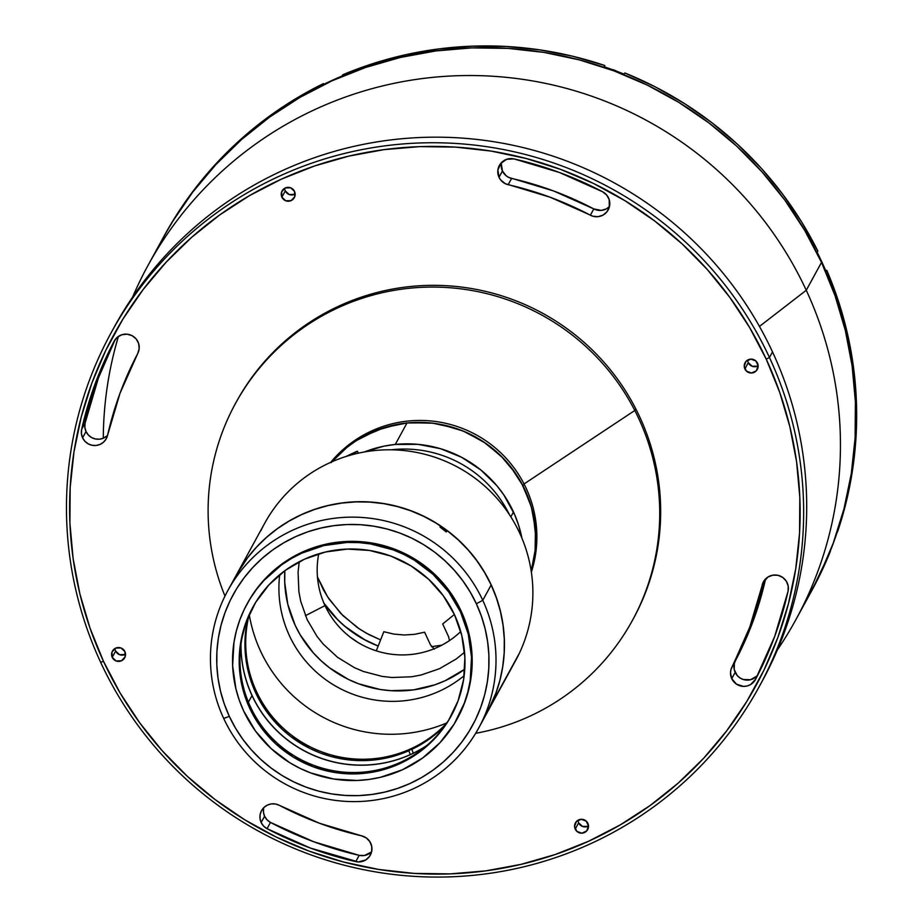<?xml version="1.0" encoding="UTF-8"?>
<svg xmlns="http://www.w3.org/2000/svg" width="923" height="923" viewBox="0 0 923 923"><rect width="100%" height="100%" fill="white"/><g stroke="black" fill="none" stroke-linecap="round" stroke-linejoin="round"><path stroke-width="1.38" d="M758.891 687.22L761.948 681.647A369.2 366.558 -151.3 0 0 772.505 351.905L769.447 357.478A369.2 366.558 28.7 0 1 758.891 687.22A369.2 366.558 28.7 0 1 423.311 876.815A369.2 366.558 28.7 0 1 100.665 662.345A369.2 366.558 -151.3 0 0 590.109 843.945A369.2 366.558 -151.3 0 0 769.447 357.478L766.252 359.197A365.877 363.258 28.7 0 1 588.528 841.28A365.877 363.258 28.7 0 1 103.491 661.318L100.665 662.345L103.491 661.318A365.877 363.258 28.7 0 1 281.215 179.235A365.877 363.258 28.7 0 1 766.252 359.197L769.447 357.478A369.2 366.558 -151.3 0 0 280.004 175.878A369.2 366.558 -151.3 0 0 100.665 662.345A369.2 366.558 28.7 0 1 111.222 332.603A369.2 366.558 28.7 0 1 446.801 143.007A369.2 366.558 28.7 0 1 769.447 357.478L772.505 351.905A369.2 366.558 28.7 0 1 760.402 684.428M806.252 290.26L759.456 326.43L806.252 290.26A369.2 366.558 28.7 0 1 795.695 620.002A369.2 366.558 28.7 0 1 777.328 650.011A369.2 366.558 -151.3 0 0 806.252 290.26L821.505 262.397L806.252 290.26A369.2 366.558 -151.3 0 0 465.919 75.548A369.2 366.558 -151.3 0 0 132.647 297.021A369.2 366.558 28.7 0 1 148.026 265.386A369.2 366.558 28.7 0 1 483.606 75.79A369.2 366.558 28.7 0 1 806.252 290.26M811.755 590.674L830.365 551.354A369.2 366.558 -151.3 0 1 811.905 590.397L810.959 592.139A369.2 366.558 -151.3 0 0 821.505 262.397A369.2 366.558 -151.3 0 0 498.87 47.927A369.2 366.558 -151.3 0 0 163.279 237.523A369.2 366.558 28.7 0 1 498.87 47.927A369.2 366.558 28.7 0 1 821.505 262.397A369.2 366.558 28.7 0 1 810.959 592.139L795.695 620.002M501.547 162.517A13.303 13.21 -151.3 0 0 511.596 178.427L508.169 184.692A13.303 13.21 28.7 0 1 499.02 177.297L502.447 171.02L499.02 177.297L500.601 179.881L505.296 183.677L550.258 197.268L592.785 216.178L597.954 216.674L602.892 215.163L606.873 211.875L609.272 207.317L609.203 199.633L606.723 195.088L602.696 191.822L559.396 172.474L513.973 158.906L506.692 159.287L500.728 163.429L497.889 170.109L499.02 177.297A13.303 13.21 28.7 0 1 513.973 158.906A362.543 359.958 28.7 0 1 602.696 191.822A13.303 13.21 28.7 0 1 608.199 209.902A13.303 13.21 28.7 0 1 590.374 215.197L593.801 208.921A13.303 13.21 -151.3 0 0 609.48 206.521L606.33 208.886L601.381 210.398L593.801 208.921A335.937 333.538 -151.3 0 0 511.596 178.427L508.169 184.692A335.937 333.538 28.7 0 1 590.374 215.197L593.801 208.921L553.685 190.992L508.735 177.412L506.162 175.785L502.447 171.02L501.316 163.844M106.906 435.956L103.457 438.16L99.476 439.198L95.369 438.979L91.515 437.514L88.296 434.952L86.012 431.526L84.858 427.372L85.101 423.069L98.449 377.899L115.237 339.468A362.543 359.958 -151.3 0 0 85.101 423.069L81.662 429.333L81.42 433.637L82.574 437.802A13.303 13.21 28.7 0 1 81.662 429.333L85.101 423.069A13.303 13.21 -151.3 0 0 86.012 431.526L82.574 437.802L84.87 441.217L88.089 443.778L91.942 445.244L96.05 445.474L100.019 444.436L103.468 442.232L106.076 439.083L107.587 435.275A13.303 13.21 28.7 0 1 82.574 437.802L86.012 431.526A13.303 13.21 -151.3 0 0 107.576 435.321M263.69 807.729A13.303 13.21 -151.3 0 0 270.474 822.428L267.047 828.692A13.303 13.21 28.7 0 1 261.151 822.508L264.589 816.232L261.151 822.508A13.303 13.21 28.7 0 1 279.357 805.329L275.469 803.991L271.35 803.898L267.416 805.064L264.036 807.383L261.532 810.613L260.159 814.467L260.021 818.563L261.151 822.508L263.586 826.085L267.047 828.692L270.474 822.428A362.543 359.958 -151.3 0 0 359.197 855.344A13.303 13.21 -151.3 0 0 371.623 851.733M284.665 188.28A6.98 6.934 -151.3 0 0 285.299 190.899L281.873 197.164A6.98 6.934 28.7 0 1 288.414 187.346A6.98 6.934 28.7 0 1 294.322 197.637A6.98 6.934 28.7 0 1 281.873 197.164L285.299 190.899A6.98 6.934 -151.3 0 0 295.164 194.026M578.006 820.224A6.98 6.934 -151.3 0 0 578.64 822.855L575.214 829.119A6.98 6.934 28.7 0 1 581.755 819.289A6.98 6.934 28.7 0 1 587.663 829.592A6.98 6.934 28.7 0 1 575.214 829.119L578.64 822.855A6.98 6.934 -151.3 0 0 588.505 825.97L586.255 821.147L581.248 819.289L576.402 821.505L574.567 826.477L576.817 831.311L581.825 833.181L586.67 830.965L588.505 825.993M756.848 676.063L750.561 679.72L743.269 679.501L739.946 677.909L737.165 675.474L734.223 669.51L734.362 663.499L735.458 660.683A13.303 13.21 -151.3 0 0 735.17 672.382L731.743 678.647A13.303 13.21 28.7 0 1 732.02 666.948L753.214 620.833L765.582 578.975L762.144 585.24A335.937 333.538 28.7 0 1 732.02 666.948L735.458 660.683A335.937 333.538 -151.3 0 0 765.582 578.975A13.303 13.21 -151.3 0 0 765.582 578.975L762.144 585.24A13.303 13.21 28.7 0 1 779.773 575.86A13.303 13.21 28.7 0 1 788.069 591.182A362.543 359.958 28.7 0 1 755.556 679.363A13.303 13.21 28.7 0 1 731.743 678.647L735.17 672.382A13.303 13.21 -151.3 0 0 757.933 674.782M115.017 648.442A6.98 6.934 -151.3 0 0 115.652 651.073L112.225 657.338A6.98 6.934 28.7 0 1 118.767 647.519A6.98 6.934 28.7 0 1 124.674 657.811A6.98 6.934 28.7 0 1 112.225 657.338L115.652 651.073A6.98 6.934 -151.3 0 0 125.516 654.199M747.653 360.051A6.98 6.934 -151.3 0 0 748.288 362.681L744.861 368.946A6.98 6.934 28.7 0 1 751.403 359.128A6.98 6.934 28.7 0 1 757.31 369.419A6.98 6.934 28.7 0 1 744.861 368.946L748.288 362.681A6.98 6.934 -151.3 0 0 758.152 365.808L755.902 360.985L750.895 359.116L746.049 361.331L744.215 366.304L746.465 371.15L751.472 373.007L756.318 370.804L758.152 365.82M355.759 861.609L359.197 855.344L355.759 861.609A362.543 359.958 28.7 0 1 267.047 828.692L310.336 848.041L358.355 861.944L365.785 859.936L369.535 856.394L371.634 851.687L371.75 846.529L369.881 841.707L366.304 837.946L361.574 835.823A13.303 13.21 28.7 0 1 370.342 855.113A13.303 13.21 28.7 0 1 355.759 861.609M361.574 835.823A335.937 333.538 28.7 0 1 279.357 805.329L319.473 823.258L361.574 835.823M137.712 353.567L139.177 348.629L138.623 343.483L136.143 338.937L132.104 335.672L127.132 334.195L121.974 334.714L117.429 337.16L114.175 341.152A13.303 13.21 28.7 0 1 132.197 335.73A13.303 13.21 28.7 0 1 137.712 353.567A335.937 333.538 28.7 0 0 107.587 435.275L119.955 393.417L137.712 353.567M81.662 429.333A362.543 359.958 28.7 0 1 114.175 341.152L95.011 384.164L81.662 429.333M766.252 359.197L779.716 392.367L789.857 426.68L796.584 461.788L799.826 497.37L799.549 533.079L795.764 568.556L788.507 603.48L777.835 637.505L763.875 670.306L746.73 701.572L726.586 730.981L703.638 758.279L678.105 783.177L650.219 805.444L620.268 824.885L588.528 841.28L555.3 854.49L520.918 864.39L485.717 870.874L450.009 873.896L414.173 873.4L378.522 869.42L343.414 861.978L309.193 851.144L276.185 837.034L244.699 819.774L215.047 799.526L187.519 776.497L162.356 750.907L139.835 722.997L120.14 693.046L103.491 661.318L90.027 628.148L79.874 593.847L73.148 558.727L69.906 523.145L70.183 487.448L73.967 451.958L81.236 417.034L91.896 383.01L105.868 350.209L123.001 318.954L143.146 289.534L166.094 262.247L191.638 237.349L219.512 215.071L249.475 195.641L281.215 179.235L314.431 166.025L348.813 156.125L384.026 149.641L419.723 146.63L455.57 147.115L491.209 151.095L526.318 158.548L560.538 169.371L593.547 183.492L625.033 200.752L654.684 220.989L682.224 244.018L707.376 269.608L729.908 297.518L749.591 327.48L766.252 359.197M294.529 191.407L290.595 187.773L285.265 187.969L281.653 191.857L281.873 197.164L285.795 200.799L291.126 200.603L294.749 196.714L294.529 191.407M788.069 591.182L788.196 586.024L786.327 581.202L782.75 577.44L778.008 575.317L772.828 575.167L767.994 577.002L762.963 582.782L749.776 627.098L730.935 669.763L730.508 672.763L731.743 678.647L736.508 684.174L743.476 686.389L747.134 685.985L750.537 684.601L755.556 679.363L774.72 636.351L788.069 591.182M124.882 651.569L120.948 647.946L115.617 648.142L112.006 652.03L112.225 657.338L116.148 660.96L121.478 660.776L125.101 656.888L124.882 651.569M103.284 438.24A369.2 366.558 28.7 0 1 118.409 336.422A369.2 366.558 -151.3 0 0 103.284 438.24M371.265 852.079L364.377 855.506L359.197 855.344L313.774 841.776L270.474 822.428L267.024 819.809L264.589 816.232L263.459 812.286L263.586 808.202M757.552 366.119L752.222 366.304L748.288 362.681M294.564 194.338L289.234 194.522L285.299 190.899M124.917 654.511L119.586 654.695L115.652 651.073M587.905 826.281L582.575 826.477L578.64 822.855M112.756 329.823A369.2 366.558 28.7 0 1 448.255 137.377A369.2 366.558 28.7 0 1 772.505 351.905A369.2 366.558 -151.3 0 0 449.859 137.435A369.2 366.558 -151.3 0 0 114.279 327.03L111.222 332.603M632.301 620.625L633.259 618.883A226.181 224.554 -151.3 0 0 635.739 408.739L634.793 410.481A226.181 224.554 28.7 0 1 632.301 620.625A226.181 224.554 28.7 0 1 475.657 733.3A226.181 224.554 -151.3 0 0 634.793 410.481L524.045 483.952A116.413 115.583 28.7 0 1 531.36 572.145A116.413 115.583 -151.3 0 0 524.045 483.952L523.006 485.879A116.413 115.583 28.7 0 1 531.21 571.141A116.413 115.583 -151.3 0 0 407.02 422.965A116.413 115.583 -151.3 0 0 331.68 461.892A116.413 115.583 28.7 0 1 523.006 485.879L531.371 507.027L535.444 529.387L535.063 552.081L531.21 571.141M323.65 602.857L338.279 620.348L346.817 627.94L365.889 640.47L378.176 646.042A116.413 115.583 28.7 0 1 324.077 603.48A116.413 115.583 -151.3 0 0 378.176 646.042L363.131 638.97L344.406 625.944L336.076 618.122L324.077 603.48M330.999 462.677L347.371 446.997L356.647 440.433L376.919 430.199L398.828 424.095L410.135 422.688L432.91 423.196L455.177 428.122L465.861 432.195L485.763 443.34L503.139 458.131L510.661 466.726L523.006 485.879L524.045 483.952A116.413 115.583 -151.3 0 0 330.746 462.308A116.413 115.583 28.7 0 1 524.045 483.952L634.793 410.481A226.181 224.554 -151.3 0 0 339.433 307.14A226.181 224.554 -151.3 0 0 224.981 596.062A226.181 224.554 28.7 0 1 235.527 403.386A226.181 224.554 28.7 0 1 436.579 287.111A226.181 224.554 28.7 0 1 634.793 410.481L635.739 408.739A226.181 224.554 -151.3 0 0 437.537 285.369A226.181 224.554 -151.3 0 0 236.484 401.643L235.527 403.386M317.454 577.002L327.503 596.708L340.852 613.553L357.236 627.502L366.362 633.213L380.611 639.904L368.958 634.62L359.67 629.151L342.929 615.641L329.13 599.165L323.512 589.993L317.454 577.002M431.583 646.7L441.886 645.142M531.175 571.256L535.386 548.977L535.825 537.624L533.356 515.057L530.471 504.039L521.541 483.11L515.576 473.395L500.935 455.916L483.179 441.586L462.977 430.972L441.102 424.488L429.806 422.861L407.02 422.965L395.263 444.448A116.413 115.583 28.7 0 1 521.933 538.213A116.413 115.583 -151.3 0 0 513.488 511.977A116.413 115.583 -151.3 0 0 364.412 451.97A116.413 115.583 28.7 0 1 395.263 444.448L407.02 422.965L384.718 427.487L363.766 436.256L354.04 442.14L344.948 448.947L331.68 461.892M442.094 645.096L431.479 646.711M364.412 451.97L383.991 446.155L395.263 444.448L418.038 444.344L440.433 448.682L461.569 457.277L480.641 469.795L496.92 485.775L503.808 494.878L514.757 514.849L518.714 525.522L521.933 538.213M821.793 261.867L821.505 262.397L821.793 261.867A369.2 366.558 28.7 0 1 826.131 271.57A369.2 366.558 -151.3 0 0 821.793 261.867A369.2 366.558 -151.3 0 0 817.19 252.302A369.2 366.558 28.7 0 1 821.793 261.867M826.8 270.347L826.131 271.57L826.8 270.347L825.797 270.797L826.8 270.347A369.2 366.558 -151.3 0 1 837.669 531.521L846.841 499.458L853.037 466.692L856.209 433.475L856.348 400.086L853.429 366.8L847.499 333.907L838.603 301.671L826.8 270.347M836.999 532.744L837.669 531.521L836.999 532.744A369.2 366.558 -151.3 0 1 829.696 552.577L830.365 551.354L829.696 552.577M624.144 74.163L624.813 72.952L655.342 86.912L684.485 103.584L712.002 122.805L737.673 144.426L761.279 168.274L782.623 194.142L801.533 221.82L817.859 251.091L817.19 252.302L817.859 251.091A369.2 366.558 -151.3 0 0 624.813 72.952L624.144 74.163A369.2 366.558 -151.3 0 0 604.184 66.768L604.853 65.545A369.2 366.558 -151.3 0 0 342.721 74.798L342.052 76.021A369.2 366.558 -151.3 0 0 322.773 84.812L323.442 83.589L323.777 84.316L323.442 83.589A369.2 366.558 -151.3 0 0 164.236 235.78L148.026 265.386M604.184 66.768L604.853 65.545L604.38 66.825L604.853 65.545L572.618 56.222L539.678 49.854L506.312 46.485L472.784 46.15L439.394 48.85L406.408 54.561L374.092 63.237L342.721 74.798L342.052 76.021M322.773 84.812L323.442 83.589L294.172 99.672L266.493 118.34L240.649 139.454L216.859 162.817L195.307 188.257L176.166 215.555L164.086 236.057M163.071 237.915L172.416 221.785L192.745 192.099L215.901 164.559L241.676 139.431L269.804 116.956L300.033 97.353L332.061 80.797L365.589 67.471L400.282 57.48L435.818 50.938L471.838 47.892L508.008 48.388L543.97 52.403L579.402 59.914L613.933 70.852L647.242 85.089L679.016 102.511L708.933 122.932L736.716 146.169L762.098 171.99L784.838 200.153L804.706 230.392L821.505 262.397L835.096 295.868L845.33 330.492L852.125 365.923L855.39 401.828L855.113 437.848L851.294 473.661L843.968 508.896L833.204 543.232L819.116 576.333L803.022 605.903M513.488 511.977L510.834 516.834L513.488 511.977M391.087 449.813A116.413 115.583 28.7 0 1 509.381 514.584A116.413 115.583 -151.3 0 0 391.087 449.813M612.41 69.652A9.149 9.08 28.7 0 1 616.333 71.117A9.149 9.08 -151.3 0 0 612.41 69.652M821.17 260.528A9.149 9.08 28.7 0 1 821.862 262.017A9.149 9.08 -151.3 0 0 821.17 260.528M449.489 640.597L448.566 636.639L442.682 623.96L454.381 614.487M376.284 650.842L383.841 631.713L393.902 634.101L404.205 634.989L414.508 634.343L424.603 632.197L430.487 644.877L434.341 649.204M487.125 712.625L515.542 660.718A143.019 142.004 -151.3 0 0 519.268 653.426L490.851 705.322A143.019 142.004 28.7 0 1 487.159 712.568M249.268 614.683A143.019 142.004 -151.3 0 0 446.882 722.882A143.019 142.004 28.7 0 1 249.268 614.683M260.921 530.644A143.019 142.004 28.7 0 1 450.943 463.727A143.019 142.004 28.7 0 1 519.268 653.426A143.019 142.004 28.7 0 1 511.4 667.79M279.727 574.694A113.091 112.283 -151.3 0 0 337.887 687.381A113.091 112.283 -151.3 0 0 464.165 675.671A113.091 112.283 28.7 0 1 337.887 687.381A113.091 112.283 28.7 0 1 279.727 574.694M284.849 570.702A113.091 112.283 -151.3 0 0 343.61 676.94A113.091 112.283 -151.3 0 0 464.765 669.21A113.091 112.283 28.7 0 1 295.106 625.148A113.091 112.283 28.7 0 1 284.849 570.702L284.722 582.436L287.803 604.288L295.106 625.148L300.252 634.943L313.301 652.838L321.077 660.741L329.592 667.86L348.479 679.455L358.689 683.816L380.114 689.469L391.133 690.692L413.25 689.919L434.756 684.854L445.024 680.77L464.765 669.21M236.253 575.191A143.019 142.004 28.7 0 1 426.253 517.468A143.019 142.004 28.7 0 1 490.851 705.322L519.268 653.426A143.019 142.004 -151.3 0 0 454.647 465.55A143.019 142.004 -151.3 0 0 264.647 523.353L236.23 575.248M236.207 575.294L246.856 558.692L255.729 547.939L265.628 538.121L276.439 529.306L288.08 521.61L300.425 515.08L313.37 509.796L326.765 505.804L340.506 503.15L354.455 501.835L368.462 501.904L382.41 503.335L396.152 506.116L409.57 510.234L422.526 515.634L434.895 522.268L446.559 530.067L457.404 538.974L467.326 548.885L476.233 559.719L484.033 571.36L490.655 583.694L496.043 596.616L500.128 609.999L502.885 623.694L504.281 637.597L504.304 651.557L502.954 665.437L500.243 679.12L496.193 692.458L487.102 712.671M464.546 652.273L456.262 658.953L439.44 668.725L421.003 675.036L411.393 676.801L391.883 677.494L382.168 676.409L363.258 671.425L354.259 667.571L337.576 657.338L323.212 644.081L317.062 636.466L307.151 619.656L300.713 601.242L298.879 591.666L298.071 572.225L299.237 561.761M255.729 692.931A116.413 115.583 28.7 0 1 248.056 617.568L245.103 638.116L245.068 649.377L246.118 660.591L251.483 682.478L255.729 692.931L256.49 691.535L255.729 692.931L267.174 712.383L282.161 729.297L290.814 736.589L310.024 748.518L320.408 753.041L331.172 756.537L353.44 760.333L376.007 759.779L398.021 754.887L408.543 750.861A116.413 115.583 28.7 0 1 255.729 692.931M249.072 615.133A116.413 115.583 -151.3 0 0 256.49 691.535A116.413 115.583 -151.3 0 0 446.605 723.286M410.285 754.599L408.739 750.514A116.413 115.583 28.7 0 0 411.75 749.141L413.285 753.203M445.105 725.443A116.413 115.583 28.7 0 1 411.566 749.488L430.856 737.939L445.105 725.443M349.852 636.939L356.474 641.37M318.758 553.812A84.812 84.212 -151.3 0 0 325.023 605.603L305.421 615.687L325.023 605.603A84.812 84.212 -151.3 0 0 460.727 631.54M345.687 456.585L357.489 451.278L358.343 453.17L357.489 451.324L348.802 455.766M345.629 456.631L356.682 451.405L349.829 455.327M478.679 728.062L487.067 712.729A143.019 142.004 -151.3 0 0 491.163 584.986L482.764 600.319A143.019 142.004 28.7 0 1 478.679 728.062A143.019 142.004 28.7 0 1 348.675 801.51A143.019 142.004 28.7 0 1 223.689 718.429A143.019 142.004 -151.3 0 0 413.296 788.773A143.019 142.004 -151.3 0 0 482.764 600.319L476.36 603.757A136.373 135.393 28.7 0 1 410.112 783.454A136.373 135.393 28.7 0 1 229.331 716.375L223.689 718.429L229.331 716.375L224.312 704.007L220.528 691.223L218.024 678.128L216.813 664.872L216.917 651.569L218.324 638.335L221.035 625.321L225.004 612.641L230.219 600.412L236.6 588.759L244.11 577.798L252.671 567.622L262.19 558.346L272.573 550.039L283.742 542.805L295.579 536.69L307.959 531.763L320.766 528.071L333.895 525.66L347.198 524.529L360.558 524.714L373.85 526.202L386.933 528.971L399.682 533.009L411.993 538.271L423.726 544.708L434.779 552.254L445.036 560.838L454.416 570.368L462.815 580.775L470.153 591.943L476.36 603.757L481.379 616.126L485.163 628.909L487.667 642.004L488.878 655.261L488.775 668.575L487.367 681.797L484.656 694.811L480.675 707.503L475.472 719.721L469.08 731.374L461.581 742.334L453.02 752.51L443.502 761.787L433.118 770.094L421.949 777.339L410.112 783.454L397.732 788.369L384.914 792.061L371.796 794.484L358.493 795.603L345.133 795.418L331.842 793.942L318.758 791.161L306.009 787.123L293.699 781.862L281.965 775.435L270.912 767.89L260.644 759.306L251.275 749.764L242.876 739.358L235.538 728.201L229.331 716.375A136.373 135.393 28.7 0 1 295.579 536.69A136.373 135.393 28.7 0 1 476.36 603.757L482.764 600.319A143.019 142.004 -151.3 0 0 293.156 529.975A143.019 142.004 -151.3 0 0 223.689 718.429A143.019 142.004 28.7 0 1 227.773 590.685A143.019 142.004 28.7 0 1 357.778 517.238A143.019 142.004 28.7 0 1 482.764 600.319L491.163 584.986A143.019 142.004 -151.3 0 0 366.166 501.904A143.019 142.004 -151.3 0 0 236.173 575.352L227.773 590.685M446.467 531.867L440.029 527.079L446.121 531.844M483.537 718.821L490.228 706.603L495.686 693.784L499.862 680.482L502.7 666.833L504.177 652.953L504.281 639.004L503.023 625.09L500.393 611.372L496.424 597.954L491.163 584.986L484.644 572.595L476.949 560.872L468.146 549.97L458.316 539.967L447.551 530.967L435.956 523.053L423.645 516.303L410.747 510.788L397.363 506.554L383.645 503.646L369.708 502.089L355.701 501.893L341.741 503.07L327.977 505.608L314.547 509.473L301.556 514.642L289.153 521.057L277.442 528.648L266.539 537.359L256.559 547.085L247.583 557.757L236.092 575.502M252.025 695.573L248.414 702.172L252.025 695.573A119.736 118.882 -151.3 0 0 426.241 745.969A119.736 118.882 28.7 0 1 252.025 695.573A119.736 118.882 28.7 0 1 240.938 644.508A119.736 118.882 -151.3 0 0 252.025 695.573L252.025 695.573M250.421 706.764A113.091 112.283 28.7 0 1 253.271 606.446A113.091 112.283 -151.3 0 0 250.421 706.764L249.66 708.149A113.091 112.283 28.7 0 1 252.89 607.149A113.091 112.283 28.7 0 1 355.678 549.081A113.091 112.283 28.7 0 1 454.508 614.764L443.271 595.704L428.537 579.171L410.862 565.799L390.925 556.096L369.5 550.443L347.406 549.07L325.484 552L304.59 559.142L285.519 570.218L269.008 584.801L255.683 602.327L246.072 622.125L240.534 643.446L239.276 665.448L242.357 687.3L249.66 708.149L260.886 727.22L275.631 743.753L293.306 757.125L313.243 766.828L334.668 772.47L356.763 773.855L378.684 770.924L399.578 763.771L418.65 752.707L435.16 738.123L448.474 720.598L458.096 700.788L463.634 679.478L464.892 657.476L461.812 635.624L454.508 614.764A113.091 112.283 28.7 0 1 451.278 715.775A113.091 112.283 28.7 0 1 348.479 773.843A113.091 112.283 28.7 0 1 249.66 708.149L250.421 706.764A113.091 112.283 -151.3 0 0 348.848 772.436A113.091 112.283 -151.3 0 0 451.659 715.071A113.091 112.283 28.7 0 1 348.848 772.436A113.091 112.283 28.7 0 1 250.421 706.764M457.104 718.971L457.681 717.921A119.736 118.882 -151.3 0 0 461.108 610.98L460.531 612.018A119.736 118.882 28.7 0 1 457.104 718.971A119.736 118.882 28.7 0 1 348.271 780.454A119.736 118.882 28.7 0 1 243.626 710.895A119.736 118.882 28.7 0 1 247.052 603.954A119.736 118.882 28.7 0 1 355.897 542.47A119.736 118.882 28.7 0 1 460.531 612.018L461.108 610.98A119.736 118.882 -151.3 0 0 356.463 541.42A119.736 118.882 -151.3 0 0 247.629 602.915L247.052 603.954M243.626 710.895L239.219 700.038L235.907 688.812L232.642 665.679L233.969 642.385L236.346 630.951L239.842 619.818L244.41 609.076L250.018 598.854L256.606 589.22L264.116 580.29L281.607 564.853L291.403 558.496L301.798 553.131L323.915 545.562L347.129 542.459L358.851 542.609L370.527 543.912L393.21 549.9L404.02 554.515L414.323 560.169L433.037 574.325L448.636 591.839L460.531 612.018L468.261 634.113L471.526 657.245L470.199 680.539L467.823 691.973L464.327 703.107L454.151 724.07L440.04 742.634L422.561 758.071L402.37 769.794L380.241 777.362L368.727 779.485L357.039 780.466L333.641 779L310.959 773.024L300.148 768.409L289.845 762.756L271.131 748.599L255.521 731.085L243.626 710.895M240.961 644.358A119.736 118.882 -151.3 0 0 252.048 695.538A119.736 118.882 -151.3 0 0 426.357 745.865A119.736 118.882 28.7 0 1 252.048 695.538A119.736 118.882 28.7 0 1 240.961 644.358M252.06 695.504L252.06 695.504A119.736 118.882 -151.3 0 0 426.472 745.772A119.736 118.882 28.7 0 1 252.06 695.504A119.736 118.882 28.7 0 1 240.972 644.208A119.736 118.882 -151.3 0 0 252.06 695.504L252.06 695.504M240.995 644.058A119.736 118.882 -151.3 0 0 252.083 695.469A119.736 118.882 -151.3 0 0 426.588 745.68M357.501 451.278L358.366 453.158"/></g></svg>

